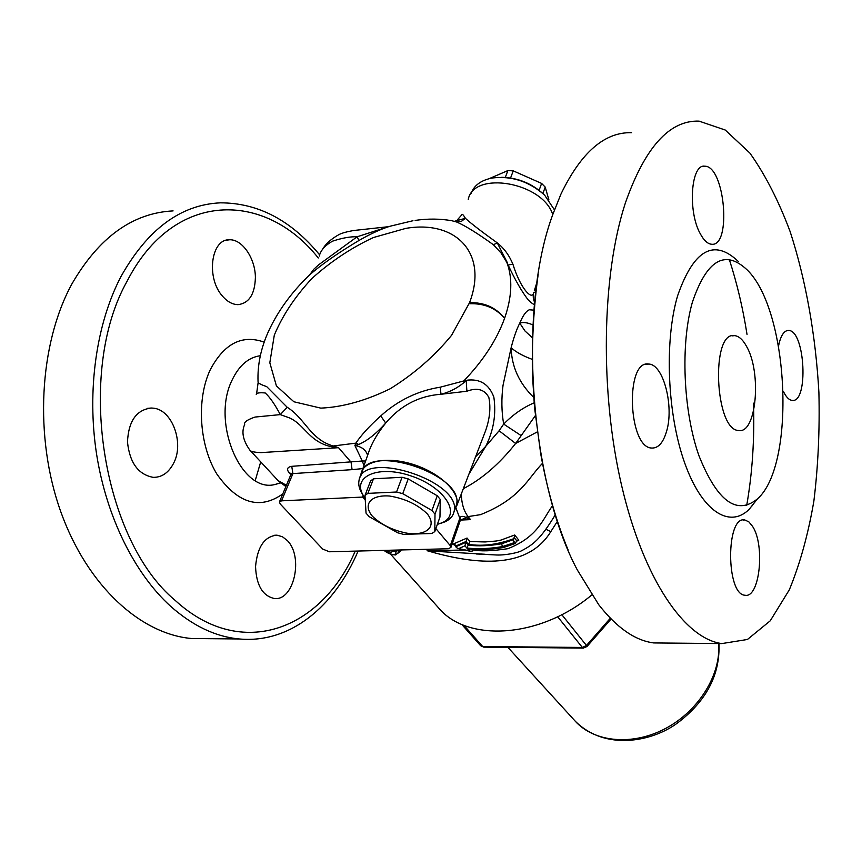 <?xml version="1.0" encoding="UTF-8"?>
<svg xmlns="http://www.w3.org/2000/svg" width="862" height="862" viewBox="0 0 862 862"><rect width="100%" height="100%" fill="white"/><g stroke="black" fill="none" stroke-linecap="round" stroke-linejoin="round"><path stroke-width="1.29" d="M464.801 549.956L427.649 550.872C469.628 563.005 525.96 572.206 550.829 531.606L557.445 521.273M591.785 594.963C539.946 638.44 467.064 642.524 438.521 607.807L390.443 554.04M398.74 552.725L401.38 549.945M258.05 381.672C257.382 365.003 260.863 348.226 268.502 331.342C277.866 311.128 291.41 292.466 309.113 275.366C320.772 264.99 337.387 253.363 358.98 240.466C370.886 233.656 381.273 228.904 390.13 226.21L412.941 220.737M244.646 424.621C241.263 431.948 242.987 440.439 249.851 450.115L249.894 450.158C250.519 451.516 254.225 452.334 261.014 452.615L338.55 447.69L333.282 445.977C310.428 439.598 305.094 418.436 287.197 407.263L266.66 386.585C260.636 384.581 257.76 382.943 258.05 381.683M468.896 474.186L485.694 446.408C493.603 430.634 496.329 414.202 493.851 397.113C488.959 383.999 479.735 378.396 466.17 380.304L440.267 387.189C417.919 390.712 398.082 400.302 380.735 415.926C369.27 426.281 360.984 435.353 355.877 443.143L354.907 445.546L362.288 461.008L291.744 466.331C287.186 467.118 286.367 469.337 289.298 472.99L290.828 474.66M469.143 303.758C483.916 303.112 495.736 307.971 504.593 318.304C495.909 307.486 484.228 302.271 469.542 302.681L451.569 335.318C434.48 356.157 414.019 373.968 390.195 388.762C365.747 400.711 342.602 407.166 320.783 408.125L293.888 401.767L276.4 385.896L269.817 362.751L274.31 335.124C282.52 315.46 295.084 296.55 312.022 278.372C330.814 261.466 351.276 247.857 373.408 237.535L405.83 228.376C455.589 219.832 488.538 252.932 469.542 302.681L469.143 303.758M319.705 254.947C291.13 220.23 258.018 202.861 220.37 202.839C180.664 204.65 147.51 229.26 120.906 276.67C96.328 323.724 86.76 390.497 96.566 454.058C106.543 517.62 135.032 574.135 170.73 606.395C192.905 625.963 215.769 636.824 239.345 638.968C289.977 643.72 334.542 606.589 358.129 551.033M173.1 210.899C132.716 212.946 99.011 237.244 71.966 283.824C38.995 344.121 34.017 437.293 60.846 511.92C87.687 586.677 141.196 634.292 191.698 638.516L207.677 638.667M222.978 296.69C205.727 278.426 210.953 238.882 229.378 239.787C242.222 238.989 255.324 258.438 255.389 277.392C254.926 294.136 249.15 303.219 238.063 304.652C232.654 304.534 227.633 301.883 222.978 296.69M173.693 463.088C168.693 472.688 161.884 477.44 153.253 477.354C138.276 474.585 129.688 462.797 127.479 442.001C128.492 421.076 136.444 409.752 151.335 408.028L153.188 408.146C172.238 409.547 184.371 443.057 173.693 463.088M287.272 540.496C303.92 556.906 293.78 601.342 274.278 598.487C262.565 595.857 256.326 585.223 255.551 566.582C257.382 546.799 264.526 536.336 276.982 535.173L282.488 536.767L287.272 540.496M778.558 346.007L779.173 343.108C781.392 334.575 784.56 330.361 788.665 330.458C805.216 330.426 808.771 403.362 792.081 400.388C788.945 400 786.015 396.951 783.321 391.24M700.321 233.828C687.596 211.589 690.904 163.661 704.76 166.204C724.942 165.784 731.881 247.157 711.527 244.237C707.616 243.871 703.877 240.412 700.321 233.828M666.563 431.399C663.212 442.723 658.288 448.272 651.801 448.046C628.075 447.938 624.95 359.465 648.817 364.066C663.428 364.292 674.256 406.411 666.563 431.399M752.601 526.423C765.294 545.452 759.67 598.637 744.994 595.233C725.923 594.748 725.826 515.465 744.811 519.958L748.862 521.866L752.601 526.423M666.057 643.052L653.73 642.933C635.154 640.552 616.826 627.816 598.745 604.725L577.271 569.868C529.613 480.888 517.48 307.518 553.178 213.507L560.925 194.144C581.01 152.466 604.542 131.972 631.534 132.683M751.869 505.897L751.739 506.662M625.381 202.958C601.611 275.366 599.704 392.404 621.771 486.179C643.828 580.137 685.031 638.796 721.839 643.58L747.44 639.475L770.251 620.802L789.301 589.856C799.958 564.06 808.157 534.462 813.879 501.059C818.135 466.234 819.816 430.009 818.9 392.404C815.743 335.846 805.948 280.279 790.152 231.641C778.591 200.76 765.176 174.577 749.908 153.113L725.276 130.043L699.104 121.143C669.526 120.033 644.948 147.294 625.381 202.958M552.779 214.638C542.737 182.356 473.917 170.277 468.249 199.359M360.79 475.921L361.016 473.831C363.204 460.664 387.975 456.073 414.105 464.737C440.277 473.216 460.136 492.439 456.946 505.294L454.457 510.433M360.413 476.912L361.663 473.712C365.542 441.883 465.361 474.606 456.44 504.787L455.265 508.117M255.249 480.5L260.69 461.978M692.369 302.26C680.355 344.035 683.167 410.797 698.834 455.438C717.13 501.145 736.611 515.67 757.299 499.012C796.089 465.566 789.366 311.171 747.332 270.054C725.114 249.021 706.786 259.753 692.369 302.26M746.611 346.513C742.947 339.757 738.96 336.126 734.65 335.63C710.471 330.739 714.824 430.806 738.777 430.483C756.437 433.942 761.846 372.664 746.611 346.513M738.271 261.423C713.898 238.257 693.673 249.721 677.597 295.817C664.203 341.233 667.285 414.288 684.643 462.819C701.937 511.597 729.371 528.708 749.067 509.453L757.461 498.861M364.992 499.475L362.708 497.072L363.311 495.488M362.299 470.232L367.955 454.393C371.016 444.415 376.931 433.963 385.702 423.048C400.55 405.474 418.975 395.873 440.978 394.268L466.892 391.24C477.257 387.329 484.573 389.408 488.851 397.49C490.92 407.683 489.788 418.9 485.446 431.129L481.308 441.883M460.405 520.088L470.533 519.614L468.077 516.607L465.728 517.286L464.618 518.892L470.533 519.614L465.728 517.286C462.689 515.918 460.782 516.09 459.985 517.825L450.309 545.689L450.934 547.392L448.337 548.76L329.381 551.766L322.69 549.062L280.258 504.033L279.407 502.018L281.551 500.833L362.708 497.072M450.934 547.392L460.513 519.764L459.909 518.04M460.448 519.958L455.976 508.052M463.153 518.913L464.618 518.892M435.87 528.568L450.309 545.689M480.565 514.646L468.077 516.607C463.799 510.994 461.547 503.419 461.332 493.894M279.547 501.673L290.72 474.94L292.908 473.604L352.073 469.65L351.071 462.183L338.55 447.69L333.368 447.087L333.282 445.977L355.877 443.143L358.657 444.447C367.104 440.924 376.112 433.791 385.702 423.048L380.735 415.926M291.744 466.331L292.908 473.604L281.551 500.833M363.969 465.577L362.288 461.008L365.607 460.987M286.399 485.284L278.06 480.576L285.861 486.567M367.621 455.341C365.962 449.932 361.717 446.667 354.907 445.546L358.657 444.447M532.08 359.292C523.159 356.038 516.176 352.202 511.123 347.785L503.052 385.206C501.318 398.524 501.512 411.476 503.667 424.082L499.098 430.763L485.683 446.397L475.587 456.785M415.128 220.413C427.886 218.549 440.126 218.668 451.86 220.737L456.785 222.051C465.599 225.93 477.807 233.494 493.409 244.765L501.016 252.911L506.888 262.49C512.771 278.275 512.006 296.884 504.593 318.304C496.771 339.876 483.108 360.812 463.616 381.133L463.767 382.728L466.17 380.304L466.892 391.24M468.971 548.943L467.269 548.588L470.48 551.368L472.882 550.915L471.471 549.029M469.079 550.764L457.334 548.286L454.199 544.515L452.453 544.385L455.599 545.086M516.263 541.39L518.805 540.172L514.7 534.99L514.129 537.522L516.65 540.689L515.541 543.2L502.88 547.165L503.559 547.499M459.08 548.426L464.974 545.818L465.825 542.403L455.61 546.82M515.541 543.2L513.44 540.549L513.192 543.76M455.912 545.969L466.159 541.455L465.825 542.403M464.974 545.818L466.795 548.016L468.238 545.129L465.879 542.273M468.206 545.215L468.206 545.215C478.744 546.336 489.896 545.861 501.641 543.76L502.417 546.594L512.728 543.189M513.44 540.549L513.623 539.569L501.641 543.76M472.279 549.062L472.936 550.786M514.7 534.99L500.897 540.108L496.318 541.002L485.112 541.95L469.952 541.551L468.238 545.129M473.992 549.32L475.695 549.223M473.421 549.654L474.046 549.148M480.597 514.636C520.583 498.602 527.393 478.96 542.478 463.325M552.617 505.595C542.704 519.021 538.276 536.757 507.858 548.685M507.837 548.695C491.793 551.098 480.263 551.486 473.26 549.859M469.952 541.551L467.053 538.039L452.453 544.385M466.159 541.455L467.053 538.039M516.65 540.689L518.805 540.172M468.508 544.353C482.634 546.54 497.773 544.633 513.935 538.631L514.129 537.522M395.841 550.085L395.927 551.561L398.675 550.064M398.578 552.984L398.729 550.031M385.476 550.344C389.667 552.553 392.038 552.747 392.576 550.915L395.927 551.561C396.111 555.947 392.145 555.559 384.032 550.376M392.576 550.915L391.951 550.182M399.095 549.999L398.869 552.305M513.935 538.631L513.623 539.569M456.785 222.051L461.493 221.297L465.394 218.301L454.662 221.243M493.409 244.765L497.266 242.879C481.395 231.479 470.771 223.28 465.394 218.301C463.077 214.282 461.741 213.28 461.385 215.295L457.539 219.681M507.449 262.899L497.266 242.879C504.033 248.234 509.237 255.335 512.89 264.171C520.476 288.727 532.005 300.504 533.61 292.94C532.899 296.453 533.222 299.513 534.591 302.109M534.268 290.86L537.004 282.111M534.375 304.426C533.233 304.34 531.111 302.756 528.007 299.653C521.715 291.431 515.088 279.881 508.117 265.011L512.89 264.171M440.267 387.189L440.978 394.268C449.221 392.242 456.817 388.396 463.767 382.728M287.197 407.263L280.301 414.611L289.255 417.801C305.083 424.654 309.242 442.96 333.368 447.087M256.208 394.268C256.736 392.9 259.731 392.469 265.194 392.975M265.216 392.975C269.795 397.08 274.816 404.3 280.301 414.611L255.055 417.057C247.243 419.729 243.784 422.208 244.657 424.503L244.646 424.503M358.98 240.466L357.094 236.791L318.66 264.785L313.887 269.159L309.878 274.579M388.902 226.555L357.094 236.791C350.575 236.49 342.44 237.934 332.7 241.112M319.252 256.089C320.761 250.163 325.243 245.174 332.678 241.123M532.307 337.699L524.99 330.986L519.764 323.142C516.607 329.306 513.73 337.516 511.123 347.785C511.662 366.684 519.183 383.213 533.664 397.371M532.845 324.899C527.372 322.517 523.008 321.925 519.764 323.142C522.889 315.578 526.079 311.128 529.333 309.781L533.858 310.148M485.144 554.266L427.649 550.872L426.302 549.309M463.325 488.7C481.847 479.153 499.281 464.079 515.638 443.467L535.324 415.656M537.295 431.894L515.638 443.467L499.098 430.763M534.106 402.856C523.277 407.424 513.138 414.503 503.667 424.082L520.874 435.418M535.604 292.811L533.901 292.326M550.829 531.606L545.915 529.29M372.33 516.166C381.823 525.238 394.139 531.046 409.267 533.589C427.681 535.237 436.743 525.982 427.423 514.032C417.93 504.636 405.323 498.635 389.581 496.027C370.617 494.562 362.59 504.485 372.33 516.166M369.184 516.683L366.038 513.127L364.992 495.434L367.88 493.376L396.542 492.008L402.737 493.667L431.97 510.498L435.008 514.151L434.804 531.585L431.754 533.492L403.578 534.375L397.641 532.77L369.184 516.683M364.992 495.434L370.606 480.888L373.494 478.798L402.058 477.279L408.222 478.916L437.249 495.758L440.267 499.432L439.965 517.038L434.804 531.585M439.879 523.633L445.169 521.779C450.158 519.398 453.121 516.015 454.037 511.629C462.905 481.599 362.816 448.79 359.023 480.468C358.129 484.864 359.411 489.638 362.859 494.777L363.678 496.038M364.982 497.999L364.378 497.137C350.36 477.602 376.511 464.349 410.323 475.695C444.232 486.545 462.01 514.205 442.238 522.674L437.357 524.398M373.494 478.798L367.88 493.376M402.058 477.279L396.542 492.008M408.222 478.916L402.737 493.667M437.249 495.758L431.97 510.498M440.267 499.432L435.008 514.151M548.911 199.93L545.204 187.097L541.605 183.423L513.246 170.859L507.89 170.568L489.196 178.649M471.04 193.616C473.938 185.427 481.007 180.223 492.267 177.992C511.662 175.697 529.106 181.408 544.601 195.103L554.471 209.908M543.459 194.09C531.725 183.337 517.814 177.734 501.716 177.303M542.898 193.508L545.204 187.097M539.116 190.297L541.605 183.423M510.563 177.992L513.246 170.859M505.304 177.4L507.89 170.568M586.957 646.554L586.462 645.487L582.367 647.459L583.585 648.095M483.991 647.146L480.597 645.66L483.765 647.146L583.369 648.095L587 646.5L611.093 619.002M290.871 474.585L291.248 473.615M290.99 473.41L289.298 472.99M352.073 469.65L362.891 468.583M363.161 495.251L362.493 497.083M466.795 548.016C477.753 549.223 489.627 548.749 502.417 546.594L502.88 547.165C490.09 549.32 478.227 549.794 467.269 548.588M466.105 541.605L468.465 544.45M264.181 342.139C242.157 334.284 224.185 343.485 210.263 369.755C196.234 399.332 199.219 445.395 216.965 474.219C237.869 503.602 259.818 510.153 282.801 493.883M280.516 482.892L275.193 484.433C241.522 493.872 210.727 422.315 232.18 379.916C239.162 365.413 248.536 357.353 260.292 355.737M355.23 551.109C322.022 628.689 242.254 661.919 175.201 600.415C102.438 540.151 75.468 372.804 127.102 281.206C173.995 189.478 265.313 191.084 318.283 257.986M746.707 505.423C752.354 473.173 754.616 439.092 753.496 403.168M747.031 334.434C742.893 308.079 736.988 283.124 729.327 259.581M557.649 616.739L582.367 647.459L482.698 646.532L463.853 625.262M610.339 618.226L586.462 645.487L561.808 614.66M718.596 643.548C721.235 674.213 699.007 710.622 665.895 728.293C632.837 746.093 594.489 742.451 575.32 721.268L507.901 647.373M191.698 638.516L239.345 638.968M226.103 240.293L229.378 239.787M147.531 408.351L151.303 408.017M274.633 535.248L276.928 535.173M787.017 330.62L788.665 330.458M702.282 166.581L704.76 166.204M645.907 364.324L648.817 364.066M743.033 520.023L744.811 519.958M653.73 642.933L721.839 643.58M757.299 499.012L749.067 509.453M456.946 505.294L485.435 431.14M734.65 335.63L731.989 335.878M464.499 518.892L460.523 519.721M464.456 518.902L463.013 518.924M277.995 480.522L249.883 450.158M481.276 441.969L485.446 431.129M470.48 551.368L457.334 548.286M514.905 543.631L503.451 547.521C491.168 549.654 479.563 550.118 468.648 548.932M398.966 551.992L395.712 554.945C391.467 554.826 387.555 553.296 383.989 550.387M256.553 394.009L258.126 382.642M387.878 226.76L353.603 230.51C346.977 231.673 342.128 233.009 339.068 234.529C330.782 239.162 325.211 244.248 322.356 249.786M555.343 514.722C540.226 539.58 533.104 544.709 521.294 550.893C517.879 552.736 505.466 555.343 496.695 554.999L477.128 553.986M280.43 482.828L275.193 484.433L280.57 482.946M568.123 549.978C556.259 521.51 547.101 489.39 540.679 453.606L534.483 407.187L532.371 373.365C531.929 338.917 533.858 305.945 538.168 274.439M484.961 554.255L476.481 553.997M534.677 289.557L536.024 289.427M442.238 522.674L445.169 521.779M456.44 504.787L454.037 511.629M461.709 624.368L480.597 645.66M718.951 643.558C720.276 674.666 706.366 701.226 677.198 723.229C652.049 741.697 605.404 751.136 575.32 721.268"/></g></svg>
